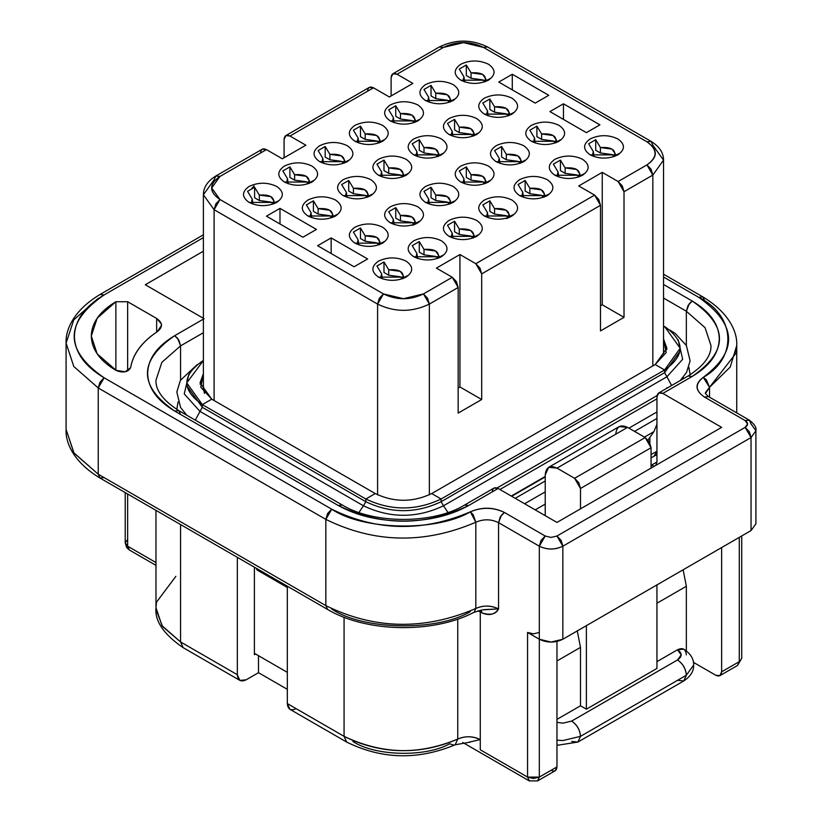 <?xml version="1.0" encoding="UTF-8"?>
<svg xmlns="http://www.w3.org/2000/svg" width="822" height="822" viewBox="0 0 822 822"><rect width="100%" height="100%" fill="white"/><g stroke="black" fill="none" stroke-linecap="round" stroke-linejoin="round"><path stroke-width="1.23" d="M402.564 176.864L400.232 174.911L388.714 173.35L383.987 170.616L383.987 160.095L376.938 164.164L381.655 171.993L381.069 174.059L382.24 176.946L381.655 171.993L381.655 176.124L381.655 171.993L376.928 164.164L383.987 160.095L383.987 170.616L388.714 173.35L388.714 167.914L383.987 160.095L388.714 167.914L388.714 173.35L400.232 174.911L402.564 176.864M578.996 176.864L576.664 174.911L565.146 173.35L560.419 170.616L560.419 160.095L553.37 164.164L558.087 171.993L558.087 176.124L558.087 171.993L557.501 174.059L558.672 176.946L558.087 171.993L553.36 164.164L560.419 160.095L560.419 170.616L565.146 173.35L565.146 167.914L560.419 160.095L565.146 167.914L565.146 173.35L576.664 174.911L578.996 176.864M543.712 197.239L541.379 195.276L529.861 193.715L525.135 190.992L525.135 180.47L518.086 184.539L522.802 192.358L522.802 196.499L522.802 192.358L522.217 194.434L523.388 197.321L522.802 192.358L518.076 184.529L525.135 180.47L525.135 190.992L529.861 193.715L529.861 188.289L525.135 180.47L529.861 188.289L529.861 193.715L541.379 195.276L543.712 197.239M437.849 156.499L435.526 154.536L423.998 152.974L419.271 150.251L419.271 139.719L412.223 143.788L416.939 151.618L416.353 153.683L417.525 156.57L416.939 151.618L416.939 155.759L416.939 151.618L412.212 143.788L419.271 139.719L419.271 150.251L423.998 152.974L423.998 147.539L419.271 139.719L423.998 147.539L423.998 152.974L435.526 154.536L437.849 156.499M473.133 136.123L470.811 134.161L459.282 132.599L454.566 129.876L454.566 119.344L447.507 123.423L454.566 119.344L454.566 129.876L459.282 132.599L459.282 127.174L454.566 119.344L459.282 127.174L459.282 132.599L470.811 134.161L473.133 136.123M520.182 163.29L517.86 161.328L506.331 159.766L501.615 157.043L501.615 146.511L494.556 150.58L499.273 158.41L498.687 160.475L499.868 163.362L499.273 158.41L499.273 162.54L499.273 158.41L494.556 150.58L501.615 146.511L501.615 157.043L506.331 159.766L506.331 154.331L501.615 146.511L506.331 154.331L506.331 159.766L517.86 161.328L520.182 163.29M487.806 182.381L489.994 180.552L485.268 182.916L485.864 180.85L482.576 176.268L471.047 174.706L471.047 180.141L471.047 174.706L466.321 166.887L466.321 177.408L471.047 180.141L482.576 181.693L484.898 183.655L482.576 181.693L471.047 180.141L466.321 177.408L466.321 166.887L459.272 170.955M558.374 141.631L560.573 139.802L555.847 142.781L556.432 140.1L553.144 135.517L541.626 133.955L541.626 139.391L541.626 133.955L536.9 126.136L536.9 136.668L541.626 139.391L553.144 140.952L555.477 142.915L553.144 140.952L541.626 139.391L536.9 136.668L536.9 126.136L529.841 130.215M449.613 204.031L447.281 202.068L435.763 200.506L431.036 197.783L431.036 187.262L423.988 191.331L431.036 187.262L431.036 197.783L435.763 200.506L435.763 195.081L431.036 187.262L435.763 195.081L435.763 200.506L447.281 202.068L449.613 204.031M508.428 115.748L506.095 113.785L494.577 112.234L489.85 109.501L489.85 98.979L482.791 103.048L487.518 110.867L486.932 112.943L488.104 115.83L487.518 110.867L487.518 115.008L487.518 110.867L482.791 103.038L489.85 98.979L489.85 109.501L494.577 112.234L494.577 106.798L489.85 98.979L494.577 106.798L494.577 112.234L506.095 113.785L508.428 115.748M273.181 204.031L270.849 202.068L259.331 200.506L254.604 197.783L254.604 187.262L247.545 191.331L252.272 199.15L251.686 201.226L252.857 204.103L252.272 199.15L252.272 203.291L252.272 199.15L247.545 191.321L254.604 187.262L254.604 197.783L259.331 200.506L270.849 202.068L273.181 204.031M343.75 163.29L341.428 161.328L329.899 159.766L325.173 157.043L325.173 146.511L318.124 150.58L322.841 158.41L322.255 160.475L323.426 163.362L322.841 158.41L322.841 162.54L322.841 158.41L318.114 150.58L325.173 146.511L325.173 157.043L329.899 159.766L329.899 154.331L325.173 146.511L329.899 154.331L329.899 159.766L341.428 161.328L343.75 163.29M353.398 130.205L358.135 138.034L358.135 142.175L358.135 138.034L353.409 130.205L360.468 126.136L365.184 133.955C375.798 133.308 380.535 136.051 379.415 142.175L384.131 139.802L379.415 142.781L380 140.1L376.712 135.517L365.184 133.955L365.184 139.391L365.184 133.955L360.468 126.136L360.468 136.668L365.184 139.391L376.712 140.952L379.045 142.915L376.712 140.952L365.184 139.391L360.468 136.668L360.468 126.136L353.409 130.215M367.28 197.239L364.947 195.276L353.429 193.715L348.703 190.992L348.703 180.47L341.644 184.539L346.37 192.358L345.785 194.434L346.956 197.321L346.37 192.358L346.37 196.499L346.37 192.358L341.644 184.529L348.703 180.47L348.703 190.992L353.429 193.715L353.429 188.289L348.703 180.47L353.429 188.289L353.429 193.715L364.947 195.276L367.28 197.239M308.466 183.655L306.133 181.693L294.615 180.141L289.889 177.408L289.889 166.887L282.84 170.955L287.556 178.775L286.97 180.85L288.142 183.738L287.556 178.775L287.556 182.916L287.556 178.775L282.83 170.945L289.889 166.887L289.889 177.408L294.615 180.141L294.615 174.706L289.889 166.887L294.615 174.706L294.615 180.141L306.133 181.693L308.466 183.655M334.893 216.33L337.082 214.501L332.365 217.481L332.951 214.799L329.663 210.216L318.135 208.654L318.135 214.09L318.135 208.654L313.418 200.835L313.418 211.367L318.135 214.09L329.663 215.652L331.996 217.614L329.663 215.652L318.135 214.09L313.418 211.367L313.418 200.835L306.359 204.914M487.795 80.515L489.994 78.686L485.268 81.655L485.864 78.984L482.576 74.401L471.047 72.839L471.047 78.275L471.047 72.839L466.321 65.02L466.321 75.552L471.047 78.275L482.576 79.837L484.898 81.799L482.576 79.837L471.047 78.275L466.321 75.552L466.321 65.02L459.272 69.089M449.613 102.164L447.281 100.212L435.763 98.65L431.036 95.917L431.036 85.396L423.988 89.464L431.036 85.396L431.036 95.917L435.763 98.65L435.763 93.215L431.036 85.396L435.763 93.215L435.763 98.65L447.281 100.212L449.613 102.164M414.329 122.54L411.997 120.577L400.478 119.015L395.752 116.292L395.752 105.771L388.693 109.84L393.419 117.659L392.834 119.735L394.005 122.622L393.419 117.659L393.419 121.8L393.419 117.659L388.693 109.829L395.752 105.771L395.752 116.292L400.478 119.015L400.478 113.59L395.752 105.771L400.478 113.59L400.478 119.015L411.997 120.577L414.329 122.54M402.564 278.73L400.232 276.767L388.714 275.206L383.987 272.483L383.987 261.961L376.938 266.03L381.655 273.849L381.069 275.925L382.24 278.802L381.655 273.849L381.655 277.99L381.655 273.849L376.928 266.02L383.987 261.961L383.987 272.483L388.714 275.206L400.232 276.767L402.564 278.73M379.045 244.781L376.712 242.819L365.184 241.257L360.468 238.524L360.468 228.002L353.409 232.071L358.135 239.901L357.539 241.966L358.721 244.853L358.135 239.901L358.135 244.031L358.135 239.901L353.409 232.071L360.468 228.002L360.468 238.524L365.184 241.257L365.184 235.822L360.468 228.002L365.184 235.822L365.184 241.257L376.712 242.819L379.045 244.781M414.329 224.406L411.997 222.443L400.478 220.882L395.752 218.159L395.752 207.627L388.693 211.706L393.419 219.525L392.834 221.591L394.005 224.478L393.419 219.525L393.419 223.666L393.419 219.525L388.693 211.696L395.752 207.627L395.752 218.159L400.478 220.882L400.478 215.446L395.752 207.627L400.478 215.446L400.478 220.882L411.997 222.443L414.329 224.406M614.281 156.499L611.958 154.536L600.43 152.974L595.714 150.251L595.714 139.719L588.655 143.788L593.371 151.618L593.371 155.759L593.371 151.618L592.785 153.683L593.957 156.57L593.371 151.618L588.655 143.788L595.703 139.719L595.714 150.251L600.43 152.974L600.43 147.539L595.714 139.719L600.43 147.539L600.43 152.974L611.958 154.536L614.281 156.499M511.325 216.33L513.524 214.501L508.797 217.481L509.383 214.799L506.095 210.216L494.577 208.654L494.577 214.09L494.577 208.654L489.85 200.835L489.85 211.367L494.577 214.09L506.095 215.652L508.428 217.614L506.095 215.652L494.577 214.09L489.85 211.367L489.85 200.835L482.791 204.914M473.133 237.99L470.811 236.027L459.282 234.465L454.566 231.742L454.566 221.21L447.507 225.279L454.566 221.21L454.566 231.742L459.282 234.465L459.282 229.03L454.566 221.21L459.282 229.03L459.282 234.465L470.811 236.027L473.133 237.99M437.849 258.355L435.526 256.392L423.998 254.841L419.271 252.107L419.271 241.586L412.223 245.655L416.939 253.484L416.353 255.55L417.525 258.437L416.939 253.484L416.939 257.615L416.939 253.484L412.212 245.655L419.271 241.586L419.271 252.107L423.998 254.841L423.998 249.405L419.271 241.586L423.998 249.405L423.998 254.841L435.526 256.392L437.849 258.355M405.472 175.589L407.661 173.761L402.934 176.73L403.52 174.059L400.232 169.476L388.714 167.914C399.317 167.267 404.054 170 402.934 176.124L407.661 173.761L405.338 175.672M581.904 175.589L584.093 173.761L579.366 176.124L579.962 174.059L576.664 169.476L565.146 167.914C575.749 167.267 580.496 170 579.366 176.124L579.366 176.73L584.093 173.761L581.771 175.672M546.609 195.955L548.808 194.136L544.082 196.499L544.667 194.434L541.379 189.851L529.861 188.289C540.465 187.642 545.202 190.375 544.082 196.499L544.082 197.105L548.808 194.136L546.486 196.047M440.756 155.214L442.945 153.385L438.218 155.759L438.814 153.683L435.526 149.101L423.998 147.539C434.602 146.891 439.349 149.635 438.218 155.759L438.218 156.355L442.945 153.385L440.623 155.296M476.041 134.839L478.229 133.02L473.513 135.383L474.099 133.308L470.811 128.725L459.282 127.174C469.886 126.516 474.633 129.26 473.513 135.383L473.513 135.99L478.229 133.02L475.917 134.921M523.09 162.006L525.279 160.177L520.562 162.54L521.148 160.475L517.86 155.892L506.331 154.331C516.935 153.683 521.682 156.427 520.562 162.54L520.562 163.146L525.279 160.177L522.967 162.088M452.521 202.746L454.71 200.928L449.983 203.291L450.569 201.226L447.281 196.633L435.763 195.081C446.367 194.434 451.103 197.167 449.983 203.291L449.983 203.897L454.71 200.928L452.388 202.839M511.325 114.474L513.524 112.645L508.797 115.008L509.383 112.943L506.095 108.36L494.577 106.798C505.181 106.151 509.917 108.884 508.797 115.008L508.797 115.614L513.524 112.645L511.202 114.556M276.079 202.757L278.278 200.928L273.551 203.291L274.137 201.226L270.849 196.633L259.331 195.081L259.331 200.506L259.331 195.081L254.604 187.262L259.331 195.081C269.935 194.434 274.671 197.167 273.551 203.291L273.551 203.897L278.278 200.928L275.956 202.839M346.648 162.006L348.847 160.177L344.13 162.54L344.716 160.475L341.428 155.892L329.899 154.331C340.503 153.683 345.25 156.427 344.13 162.54L344.13 163.146L348.847 160.177L346.524 162.088M370.177 195.955L372.376 194.136L367.65 196.499L368.235 194.434L364.947 189.851L353.429 188.289C364.033 187.642 368.77 190.375 367.65 196.499L367.65 197.105L372.376 194.136L370.054 196.047M311.363 182.381L313.562 180.552L308.836 182.916L309.421 180.85L306.133 176.268L294.615 174.706C305.219 174.059 309.966 176.792 308.836 182.916L308.836 183.522L313.562 180.552L311.24 182.463M452.511 100.89L454.71 99.061L449.983 101.425L450.569 99.359L447.281 94.777L435.763 93.215C446.367 92.567 451.103 95.301 449.983 101.425L449.983 102.031L454.71 99.061L452.388 100.972M417.227 121.266L419.425 119.437L414.699 121.8L415.285 119.735L411.997 115.152L400.478 113.59C411.082 112.943 415.819 115.676 414.699 121.8L414.699 122.406L419.425 119.437L417.103 121.348M405.472 277.446L407.661 275.627L402.934 277.99L403.52 275.925L400.232 271.332L388.714 269.78L388.714 275.206L388.714 269.78L383.987 261.961L388.714 269.78C399.317 269.133 404.054 271.866 402.934 277.99L402.934 278.596L407.661 275.627L405.338 277.538M381.942 243.497L384.131 241.668L379.415 244.031L380 241.966L376.712 237.383L365.184 235.822C375.798 235.174 380.535 237.907 379.415 244.031L379.415 244.637L384.131 241.668L381.819 243.579M412.48 225.341L416.456 223.605M417.227 223.122L419.425 221.293L414.699 223.666L415.285 221.591L411.997 217.008L400.478 215.446C411.082 214.799 415.819 217.542 414.699 223.666L414.699 224.272L419.425 221.293L417.103 223.204M617.188 155.214L619.377 153.385L614.661 155.759L615.246 153.683L611.958 149.101L600.43 147.539C611.034 146.891 615.781 149.635 614.661 155.759L614.661 156.355L619.377 153.385L617.065 155.296M506.578 218.549L510.554 216.813M476.041 236.705L478.229 234.876L473.513 237.239L474.099 235.174L470.811 230.592L459.282 229.03C469.886 228.382 474.633 231.126 473.513 237.25L473.513 237.846L478.229 234.876L475.917 236.787M440.756 257.081L442.945 255.252L438.218 257.615L438.814 255.55L435.526 250.967L423.998 249.405C434.602 248.758 439.349 251.491 438.218 257.615L438.218 258.221L442.945 255.252L440.623 257.163M311.086 212.734L310.49 214.799L311.672 217.686L311.086 212.734L311.086 216.874L311.086 212.734L306.359 204.904L311.086 212.734M447.497 225.279L452.223 233.109L451.638 235.174L452.819 238.061L452.223 233.109L452.223 237.239L452.223 233.109L447.507 225.279M459.262 170.955L463.988 178.775L463.988 182.916L463.988 178.775L459.262 170.945L466.321 166.887L471.047 174.706C481.651 174.059 486.398 176.792 485.268 182.916L485.268 183.522L489.994 180.552L487.672 182.463M463.988 178.775L463.403 180.85L464.574 183.738L463.988 178.775M534.567 138.034L533.981 140.1L535.153 142.987L534.567 138.034L534.567 142.175L534.567 138.034L529.841 130.205L534.567 138.034M423.967 191.331L428.704 199.15L428.118 201.226L429.29 204.103L428.704 199.15L428.704 203.291L428.704 199.15L423.977 191.321M487.518 212.734L486.932 214.799L488.104 217.686L487.518 212.734L487.518 216.874L487.518 212.734L482.791 204.904L487.518 212.734M358.135 138.034L357.539 140.1L358.721 142.987L358.135 138.034M423.967 89.464L428.704 97.294L428.118 99.359L429.29 102.247L428.704 97.294L428.704 101.425L428.704 97.294L423.977 89.464M463.988 76.919L463.403 78.984L464.574 81.871L463.988 76.919L463.988 81.059L463.988 76.919L459.262 69.089L463.988 76.919M447.497 123.423L452.223 131.243L451.638 133.308L452.819 136.195L452.223 131.243L452.223 135.383L452.223 131.243L447.507 123.413M406.119 277.106L378.48 277.106C371.02 271.794 371.02 266.472 378.48 261.149C387.686 256.844 396.903 256.844 406.119 261.149C413.569 266.472 413.569 271.794 406.119 277.106C396.903 281.412 387.686 281.412 378.48 277.106M276.726 202.407L249.087 202.407C241.637 197.095 241.637 191.773 249.087 186.45C258.303 182.145 267.52 182.145 276.737 186.45C284.186 191.773 284.186 197.095 276.737 202.407C267.52 206.712 258.303 206.712 249.087 202.407M312.021 182.042L284.381 182.042C276.922 176.72 276.922 171.397 284.381 166.075C293.588 161.77 302.804 161.77 312.021 166.075C319.47 171.397 319.47 176.72 312.021 182.032C302.804 186.337 293.588 186.337 284.381 182.032M347.305 161.667L319.666 161.667C312.206 156.344 312.206 151.022 319.666 145.71C328.882 141.405 338.089 141.405 347.305 145.71C354.765 151.022 354.765 156.344 347.305 161.667C338.089 165.972 328.882 165.972 319.666 161.667M384.131 139.802L381.819 141.713M382.59 141.292L354.95 141.292C347.49 135.969 347.49 130.657 354.95 125.334C364.167 121.029 373.373 121.029 382.59 125.334C390.049 130.657 390.049 135.969 382.59 141.292C373.373 145.597 364.167 145.597 354.95 141.292M417.874 120.916L390.234 120.916C382.785 115.604 382.785 110.282 390.234 104.959C399.451 100.654 408.668 100.654 417.874 104.959C425.334 110.282 425.334 115.604 417.874 120.916C408.668 125.221 399.451 125.221 390.234 120.916M459.262 69.089L466.321 65.02L471.047 72.839C481.651 72.192 486.398 74.936 485.268 81.059L489.994 78.686L487.672 80.597M488.453 80.176L460.813 80.176C453.354 74.853 453.354 69.531 460.813 64.219C470.02 59.914 479.236 59.914 488.453 64.219C495.913 69.531 495.913 74.853 488.453 80.176C479.236 84.481 470.02 84.481 460.813 80.176M453.169 100.551L425.529 100.551C418.069 95.229 418.069 89.906 425.529 84.584C434.735 80.279 443.952 80.279 453.169 84.584C460.618 89.906 460.618 95.229 453.169 100.551C443.952 104.846 434.735 104.846 425.529 100.551M617.836 154.875L590.196 154.875C582.736 149.553 582.736 144.23 590.196 138.918C599.413 134.613 608.619 134.613 617.836 138.918C625.295 144.23 625.295 149.553 617.836 154.875C608.619 159.18 599.413 159.18 590.196 154.875M582.551 175.25L554.912 175.25C547.452 169.928 547.452 164.606 554.912 159.283C564.118 154.988 573.335 154.988 582.551 159.283C590.001 164.606 590.001 169.928 582.551 175.25C573.335 179.556 564.118 179.556 554.912 175.25M547.257 195.615L519.617 195.615C512.168 190.303 512.168 184.981 519.617 179.658C528.834 175.353 538.05 175.353 547.267 179.658C554.716 184.981 554.716 190.303 547.267 195.615C538.05 199.921 528.834 199.921 519.617 195.615M482.791 204.904L489.85 200.835L494.577 208.654C505.181 208.007 509.917 210.751 508.797 216.874L513.524 214.501L511.202 216.412M511.972 215.991L484.333 215.991C476.883 210.668 476.883 205.356 484.333 200.034C493.549 195.728 502.766 195.728 511.972 200.034C519.432 205.356 519.432 210.668 511.972 215.991C502.766 220.296 493.549 220.296 484.333 215.991M476.688 236.366L449.048 236.366C441.589 231.044 441.589 225.721 449.048 220.409C458.265 216.104 467.471 216.104 476.688 220.409C484.148 225.721 484.148 231.044 476.688 236.366C467.471 240.671 458.265 240.671 449.048 236.366M441.404 256.741L413.764 256.741C406.304 251.419 406.304 246.097 413.764 240.774C422.97 236.469 432.187 236.469 441.404 240.774C448.863 246.097 448.863 251.419 441.404 256.741C432.187 261.036 422.97 261.036 413.764 256.741M529.841 130.205L536.9 126.136L541.626 133.955C552.23 133.308 556.967 136.051 555.847 142.175L560.573 139.802L558.251 141.713M559.022 141.292L531.382 141.292C523.933 135.969 523.933 130.657 531.382 125.334C540.599 121.029 549.815 121.029 559.022 125.334C566.481 130.657 566.481 135.969 559.022 141.292C549.815 145.597 540.599 145.597 531.382 141.292M523.737 161.667L496.098 161.667C488.638 156.344 488.638 151.022 496.098 145.71C505.314 141.405 514.521 141.405 523.737 145.71C531.197 151.022 531.197 156.344 523.737 161.667C514.521 165.972 505.314 165.972 496.098 161.667M511.972 114.124L484.333 114.124C476.883 108.812 476.883 103.49 484.333 98.167C493.549 93.862 502.766 93.862 511.972 98.167C519.432 103.49 519.432 108.812 511.972 114.124C502.766 118.43 493.549 118.43 484.333 114.124M476.688 134.5L449.048 134.5C441.589 129.177 441.589 123.865 449.048 118.543C458.265 114.237 467.471 114.237 476.688 118.543C484.148 123.865 484.148 129.177 476.688 134.5C467.471 138.805 458.265 138.805 449.048 134.5M441.404 154.875L413.764 154.875C406.304 149.553 406.304 144.23 413.764 138.918C422.97 134.613 432.187 134.613 441.404 138.918C448.863 144.23 448.863 149.553 441.404 154.875C432.187 159.18 422.97 159.18 413.764 154.875M488.453 182.042L460.813 182.042C453.354 176.72 453.354 171.397 460.813 166.075C470.02 161.77 479.236 161.77 488.453 166.075C495.913 171.397 495.913 176.72 488.453 182.032C479.236 186.337 470.02 186.337 460.813 182.032M453.169 202.407L425.529 202.407C418.069 197.095 418.069 191.773 425.529 186.45C434.735 182.145 443.952 182.145 453.169 186.45C460.618 191.773 460.618 197.095 453.169 202.407C443.952 206.712 434.735 206.712 425.529 202.407M406.119 175.25L378.48 175.25C371.02 169.928 371.02 164.606 378.48 159.283C387.686 154.988 396.903 154.988 406.119 159.283C413.569 164.606 413.569 169.928 406.119 175.25C396.903 179.556 387.686 179.556 378.48 175.25M306.359 204.904L313.418 200.835L318.135 208.654C328.749 208.007 333.485 210.751 332.365 216.874L337.082 214.501L334.77 216.412M335.54 215.991L307.901 215.991C300.441 210.668 300.441 205.356 307.901 200.034C317.117 195.728 326.334 195.728 335.54 200.034C343 205.356 343 210.668 335.54 215.991C326.334 220.296 317.117 220.296 307.901 215.991M370.825 195.615L343.185 195.615C335.736 190.303 335.736 184.981 343.185 179.658C352.402 175.353 361.618 175.353 370.825 179.658C378.284 184.981 378.284 190.303 370.825 195.615C361.618 199.921 352.402 199.921 343.185 195.615M417.874 222.783L390.234 222.783C382.785 217.46 382.785 212.148 390.234 206.825C399.451 202.52 408.668 202.52 417.874 206.825C425.334 212.148 425.334 217.46 417.874 222.783C408.668 227.088 399.451 227.088 390.234 222.783M382.59 243.158L354.95 243.158C347.49 237.835 347.49 232.513 354.95 227.201C364.167 222.896 373.373 222.896 382.59 227.201C390.049 232.513 390.049 237.835 382.59 243.158C373.373 247.463 364.167 247.463 354.95 243.158M392.844 73.816L439.308 46.998C455.409 39.158 471.509 39.158 487.61 46.998L651.106 141.394L646.945 141.805C658.073 149.501 658.073 157.197 646.945 164.893L618.134 181.528L602.249 172.363L578.729 185.947L594.604 195.112L600.492 205.295L481.692 273.88L481.692 399.513L459.93 386.957L458.162 387.974L459.93 386.957L459.93 254.532L459.93 386.957L481.692 399.513L481.692 273.88L475.804 263.698L479.966 268.085L481.692 273.88L600.492 205.295L598.765 199.499L594.604 195.112L475.804 263.698L459.93 254.532L436.4 268.116L452.285 277.281L458.162 287.464L429.351 304.099L429.351 494.823L429.351 304.099L458.162 287.464L456.446 281.669L452.285 277.281L423.464 293.916L427.625 298.304L429.351 304.099C412.007 312.411 394.755 312.411 377.596 304.099L377.596 494.823L377.596 304.099C394.848 312.411 412.099 312.411 429.351 304.099L423.464 293.916C410.137 300.338 396.8 300.338 383.473 293.916L377.596 304.099L214.1 209.713L214.1 400.54L214.1 209.713L377.596 304.099L379.312 298.304L383.473 293.916L219.977 199.52L215.816 203.918L214.1 209.713L203.383 194.773L214.1 209.713L219.977 199.52C208.86 191.824 208.86 184.128 219.977 176.432L266.441 149.614L282.316 158.78L305.846 145.196L289.961 136.031C286.416 134.418 284.453 135.548 284.083 139.421L285.809 135.62L289.961 136.031L373.476 87.81L389.351 96.986L412.88 83.402L397.005 74.237C393.45 72.613 391.498 73.744 391.118 77.628L392.844 73.816L397.005 74.237L443.459 47.409L439.308 46.998L443.459 47.409C456.796 40.987 470.122 40.987 483.449 47.409L487.61 46.998L483.449 47.409L646.945 141.805L651.106 141.394L652.832 145.196L663.549 160.136L652.832 175.076L663.549 160.136L663.549 353.676M260.564 153.005C260.934 149.131 262.896 147.991 266.441 149.614L219.977 176.432L215.816 176.021L219.977 176.432L211.696 187.981L219.977 199.52L383.473 293.916L403.468 298.694L423.464 293.916L452.285 277.281L436.4 268.116L459.93 254.532L475.804 263.698L594.604 195.112L578.729 185.947L602.249 172.363L602.249 304.787L624.011 317.343L624.011 191.711L652.832 175.076L651.106 169.281L646.945 164.893L652.832 175.076L652.832 365.903L652.832 175.076L624.011 191.711L618.134 181.528L622.285 185.916L624.011 191.711L624.011 317.343L600.492 330.927L600.492 205.295L600.492 330.927L624.011 317.343L602.249 304.787L602.249 172.363L618.134 181.528L646.945 164.893C657.734 157.197 657.734 149.501 646.945 141.805L483.449 47.409L463.454 42.631L443.459 47.409L397.005 74.237L412.88 83.402L389.351 96.986L373.476 87.81L369.314 87.399L285.809 135.62M458.162 287.464L458.162 413.096L458.162 287.464M600.492 305.805L602.249 304.787L600.492 305.805M214.1 179.833L215.816 176.021C207.514 181.21 203.363 187.457 203.383 194.773L214.1 179.833M367.598 91.211C367.968 87.327 369.931 86.197 373.476 87.81L289.961 136.031L305.846 145.196L282.316 158.78L266.441 149.614L262.28 149.203L215.816 176.021M284.083 139.421L284.083 157.762L284.083 139.421M391.118 77.628L391.118 95.958L391.118 77.628M548.757 95.301L535.225 103.11L498.769 82.056L512.291 74.247L548.757 95.301L512.291 74.247L498.769 82.056L535.225 103.11L548.757 95.301M316.449 229.42L302.928 237.229L266.462 216.176L279.983 208.367L316.449 229.42L279.983 208.367L266.462 216.176L302.928 237.229L316.449 229.42M367.619 258.961L354.087 266.77L317.631 245.716L331.153 237.907L367.619 258.961L331.153 237.907L317.631 245.716L354.087 266.77L367.619 258.961M563.46 103.788L599.916 124.841L586.394 132.65L549.928 111.597L563.46 103.788L563.46 119.406L563.46 103.788L549.928 111.597L586.394 132.65L599.916 124.841L563.46 103.788M331.153 253.525L331.153 237.907L331.153 253.525M279.983 223.985L279.983 208.367L279.983 223.985M512.291 89.865L512.291 74.247L512.291 89.865M649.883 437.366L649.883 442.976L649.883 437.366M545.222 514.952L544.616 515.302L545.222 514.952M545.233 480.993L515.209 498.327L545.233 480.993M524.621 503.752L545.222 491.864L524.621 503.752M545.222 504.092L535.204 509.866L545.222 504.092M256.3 568.29L257.029 569.975L287.32 587.453L257.029 569.975L256.3 568.29M545.233 476.914L511.685 496.283L545.233 476.914M683.627 378.582L683.113 377.421M254.388 653.326L287.32 672.345L254.388 653.326M431.704 493.57L655.185 364.547L431.704 493.57L441.106 499.005L664.587 369.972L655.185 364.547L666.878 348.251L663.549 339.034L666.18 352.535L655.185 364.547L664.587 369.972L441.106 499.005L431.704 493.57C412.88 502.499 394.057 502.499 375.243 493.57C394.057 502.499 412.88 502.499 431.704 493.57M666.806 349.607L663.549 341.747L666.806 349.607M203.383 376.384L200.126 384.234L203.383 376.384M203.383 373.671L200.054 382.877L211.747 399.173L375.243 493.57L365.831 499.005C390.923 510.914 416.014 510.914 441.106 499.005L441.106 501.718L664.587 372.695L664.587 369.972C685.219 355.494 685.219 341.007 664.587 326.519L663.549 327.115L664.587 326.519L680.184 348.251L664.587 369.972L664.587 372.695L441.106 501.718L441.106 499.005C416.014 510.914 390.923 510.914 365.831 499.005L375.243 493.57L211.747 399.173L200.753 387.172L203.383 373.671M203.383 360.55L202.335 361.146L203.383 361.752L202.335 361.146C181.703 375.633 181.703 390.121 202.335 404.609L211.747 399.173L202.335 404.609L365.831 499.005L365.831 501.718C390.923 513.627 416.014 513.627 441.106 501.718L443.459 505.797L666.94 376.764L664.587 372.695L680.184 350.963L664.587 372.695L666.94 376.764L443.459 505.797L441.106 501.718C416.014 513.627 390.923 513.627 365.831 501.718L365.831 499.005L202.335 404.609L186.748 382.877L203.383 360.55M186.8 384.234L186.748 385.6L202.335 407.332L202.335 404.609L202.335 407.332L365.831 501.718L363.478 505.797C390.142 518.446 416.795 518.446 443.459 505.797L448.011 512.486L443.459 505.797C416.795 518.446 390.142 518.446 363.478 505.797L365.831 501.718L202.335 407.332L186.748 385.6L186.8 384.234M671.615 385.518L666.94 376.764L682.671 359.286L678.109 339.753L682.671 359.286L666.94 376.764L671.615 385.518M188.813 374.39L184.262 393.913L199.982 411.401L202.335 407.332L199.982 411.401L363.478 505.797L358.926 512.486L363.478 505.797L199.982 411.401L184.262 393.913L188.813 374.39M197.239 364.557L180.398 380.37L176.822 391.971L180.552 407.393L186.697 415.182M499.92 489.501L656.942 398.834L499.92 489.501M667.474 387.902L666.94 387.635M680.226 380.545L686.534 372.479L690.1 360.879L686.37 345.466L675.304 333.527L669.683 329.92M195.307 420.155L199.982 411.401L195.307 420.155M634.533 431.396L656.942 418.46L634.533 431.396M644.438 437.119L653.911 431.642L656.942 424.255L653.911 431.642L648.024 440.027L653.911 431.642L644.438 437.119M254.388 654.682L255.56 654.004L254.388 654.682L254.388 567.18L254.388 654.682M693.439 662.347L715.757 675.232C719.301 676.845 721.264 675.715 721.634 671.831L721.634 547.555L721.634 671.831L719.918 675.643L715.757 675.232L693.439 662.347M721.634 427.358L662.83 393.409C659.285 391.786 657.323 392.926 656.942 396.8L656.942 461.995L655.771 465.386L656.942 461.995L656.942 396.8L658.669 392.998L662.83 393.409L721.634 427.358L556.967 522.432L498.153 488.474L556.967 522.432L721.634 427.358M654.589 466.074L651.065 465.386L656.942 461.995L651.065 465.386L654.589 466.074M654.004 456.22L656.942 451.299L651.065 454.545M492.275 491.875C492.645 487.991 494.608 486.86 498.153 488.474L468.746 505.458C450.559 515.63 428.796 520.829 403.468 521.066C378.141 520.829 356.388 515.63 338.191 505.458L174.696 411.062C157.074 400.561 148.063 387.994 147.652 373.373C148.063 358.752 157.074 346.185 174.696 335.684L204.103 318.71L145.289 284.751L204.103 318.71L174.696 335.684L178.857 340.072L180.573 345.867L203.383 332.705L180.573 345.867L180.573 380.062L180.573 345.867L177.634 338.294L174.696 335.684C138.384 360.807 138.384 385.939 174.696 411.062L338.191 505.458C381.706 526.419 425.231 526.419 468.746 505.458L498.153 488.474L494.001 488.063L464.594 505.047L468.746 505.458L464.594 505.047C433.595 524.189 373.352 524.189 342.353 505.047L338.191 505.458L342.353 505.047L178.857 410.651L174.696 411.062L178.857 410.651L180.573 414.452M539.324 632.447L533.447 633.854L527.56 632.447L539.324 639.239L527.56 632.447L527.56 777.088L529.286 780.89L527.56 777.088L533.447 778.496L539.324 777.088L537.598 780.9L555.24 770.717L556.967 766.905L539.324 777.088L539.324 639.239C547.164 643.01 555.004 643.01 562.844 639.239L751.041 530.58L755.911 523.789L751.041 530.58L562.844 639.239L551.089 642.054L539.324 639.239L539.324 777.088L556.967 766.905L556.967 641.427L556.967 766.905C556.597 770.789 554.634 771.92 551.089 770.306M296.136 708.677C290.824 711.102 287.875 709.396 287.32 703.581L287.32 586.199L287.32 703.581L289.899 709.294L346.658 742.061L344.069 736.348L287.32 703.581L344.069 736.348L344.069 617.26L344.069 736.348L346.658 742.061C381.809 759.384 417.987 760.288 455.172 744.773L453.723 745.133L449.696 743.756C425.765 757.442 374.781 756.219 352.895 741.444M237.332 557.337L237.332 674.718C237.887 680.544 240.825 682.239 246.148 679.815L258.498 672.684L258.498 655.709L258.498 672.684L287.32 689.319L258.498 672.684L246.148 679.815L239.911 680.431L237.332 674.718L237.332 557.337M656.942 454.525L651.065 457.916L656.942 454.525M470.348 611.65C436.677 631.666 363.026 630.269 331.718 609.02M663.549 274.209L702.861 296.906L698.7 297.317C736.974 324.32 738.495 350.994 703.262 377.349L709.52 387.306L705.399 393.635L705.512 392.505L709.52 387.306L706.396 379.836L703.262 377.349C694.6 383.833 694.98 390.399 704.392 397.026L708.543 396.615L704.392 397.026L745.164 420.566L749.325 420.155L745.164 420.566C748.39 422.837 748.39 425.097 745.164 427.358L751.041 437.551L562.844 546.198L562.844 639.239L562.844 546.198L751.041 437.551L749.325 431.745L745.164 427.358L556.967 536.016L561.128 540.403L562.844 546.198C555.004 549.98 547.164 549.98 539.324 546.198L539.324 639.239L539.324 546.198C547.164 549.918 555.004 549.918 562.844 546.198L556.967 536.016L551.089 537.424L545.202 536.016L539.324 546.198L498.553 522.658L539.324 546.198L541.051 540.403L545.202 536.016L504.431 512.476L500.269 516.863L498.553 522.658C491.176 519.031 483.603 518.888 475.825 522.227C483.603 518.888 491.176 519.031 498.553 522.658L501.492 515.086L504.431 512.476C493.364 507.03 482 506.814 470.348 511.829L473.082 514.541L475.825 522.227C424.522 544.267 374.524 543.311 325.841 519.381C374.524 543.311 424.522 544.267 475.825 522.227L470.348 511.829C422.929 532.194 376.712 531.31 331.718 509.188L325.841 519.381L98.239 387.974L325.841 519.381L327.557 513.575L331.718 509.188L104.117 377.791L99.965 382.179L98.239 387.974L73.795 366.489L66.089 343.154L73.795 366.489L98.239 387.974L104.117 377.791C64.208 350.172 64.208 322.553 104.117 294.934L99.965 294.523L104.117 294.934L203.383 237.63L104.117 294.934C84.748 306.483 74.843 320.292 74.401 336.362C74.843 352.433 84.748 366.242 104.117 377.791L331.718 509.188C363.026 530.437 436.677 531.834 470.348 511.829C482 506.969 493.354 507.184 504.431 512.476L545.202 536.016L551.089 537.424L556.967 536.016L745.164 427.358L747.599 423.967L745.164 420.566L704.392 397.026C695.227 390.635 694.857 384.08 703.262 377.349C737.93 357.909 735.505 315.391 698.7 297.317L663.549 277.014L698.7 297.317L702.861 296.906L704.588 300.708M127.646 301.725L156.653 318.474C162.766 322.738 163.013 327.115 157.403 331.595C141.887 341.993 132.959 354.025 130.626 367.691L125.18 371.77L115.881 370.321C99.852 360.755 91.643 349.329 91.283 336.023C91.643 322.717 99.852 311.291 115.881 301.725L127.646 301.725L115.881 301.725L115.881 370.321L115.881 301.725L97.181 318.165L91.283 336.023L97.181 353.871L116.467 370.65C123.351 373.116 128.078 372.13 130.626 367.691C132.887 354.005 141.805 341.983 157.403 331.595L161.533 325.265L161.369 323.93L156.653 318.474L156.653 332.098L156.653 318.474L127.646 301.725L127.646 370.958L127.646 301.725M145.289 284.751L203.383 251.213L145.289 284.751M663.549 284.484L692.237 301.047C709.859 311.559 718.87 324.115 719.271 338.736C718.87 353.357 709.859 365.924 692.237 376.425L662.83 393.409L692.237 376.425L688.076 376.014L692.237 376.425C728.549 351.302 728.549 326.18 692.237 301.047L663.549 284.484M656.942 603.245L686.349 586.271L683.133 569.79L686.349 586.271L656.942 603.245M677.534 680.318L683.77 680.945L686.349 675.232L580.496 736.348L686.349 675.232L683.77 680.945C690.572 676.444 693.871 671.142 693.655 665.039L686.349 675.232C685.867 668.718 682.928 663.631 677.534 659.953C682.846 663.673 685.795 668.759 686.349 675.232L693.655 665.039C693.871 658.936 690.572 653.644 683.77 649.144L677.534 649.76C682.363 653.161 682.363 656.552 677.534 659.953L571.67 721.069C577.065 724.747 580.003 729.833 580.496 736.348L562.844 740.571L556.967 740.16L562.844 740.571L580.496 736.348L577.907 742.061L580.496 736.348C579.931 729.885 576.993 724.788 571.67 721.069L562.844 723.175L556.967 722.322L562.844 723.175L571.67 721.069L677.534 659.953L681.181 654.857L677.534 649.76L656.942 661.648L677.534 649.76C682.846 647.335 685.795 649.041 686.349 654.857M686.349 650.88L686.349 586.271L686.349 650.88M741.721 535.965L741.721 658.247L737.56 665.46L739.286 661.648L721.634 671.831L739.286 661.648L739.286 537.372L739.276 661.648L737.519 665.46L719.918 675.643M556.967 719.373L580.496 705.79L580.496 647.387L556.967 660.97L580.496 647.387L577.27 630.906L580.496 647.387L580.496 705.79L556.967 719.373M155.975 562.556L127.646 546.198L125.211 542.808L127.646 546.198L155.975 562.556L133.524 549.599M239.911 680.431L183.162 647.664C163.722 634.389 154.659 621.052 155.975 607.663L156.046 609.667L162.55 626.477L180.573 641.951L180.573 524.57L180.573 641.951L237.332 674.718L180.573 641.951L183.162 647.664L180.573 641.951L162.016 625.717L155.975 607.663L156.509 602.156L175.867 576.314M127.646 546.198L127.646 494.012L127.646 546.198L129.373 550.01L155.975 565.372M462.776 742.502L529.276 780.9L537.598 780.9L539.324 777.088L527.56 777.088L480.274 749.787L480.274 611.928L477.921 610.808L480.274 611.928L480.069 610.273L480.274 611.928L481.908 612.883L481.209 610.068L481.918 612.883C490.467 615.555 496.015 614.229 498.553 608.907C490.755 605.29 483.182 605.146 475.825 608.475L474.13 612.267L475.825 608.475C424.522 630.505 374.524 629.56 325.841 605.619L327.557 609.431L325.841 605.619L98.239 474.222L99.965 478.024L98.239 474.222L73.99 453.014L66.089 429.403L73.795 452.727L98.239 474.222L325.841 605.619C374.524 629.56 424.522 630.505 475.825 608.475C483.603 605.136 491.176 605.28 498.553 608.907L482.709 609.852M484.343 609.616L498.553 608.907C494.854 614.62 489.306 615.955 481.918 612.883L480.274 611.928L480.274 739.605L469.485 742.071M104.117 477.613L99.965 478.024L327.557 609.431C366.119 632.529 433.184 633.772 474.099 612.287L482.648 609.852M457.762 739.06L455.172 744.773L457.762 739.06C420.093 755.356 382.199 754.452 344.069 736.348C380.73 754.462 418.624 755.367 457.762 739.06L457.762 619.11L457.762 739.06C465.509 735.834 473.01 736.019 480.274 739.605C472.486 736.039 464.985 735.865 457.762 739.06M751.041 437.551L755.911 430.759L751.041 437.551L751.041 530.58L751.041 437.551M749.325 420.155L751.041 423.967L755.911 430.759C756.702 427.697 754.504 424.162 749.325 420.155L708.543 396.615L705.399 393.635M709.52 387.306L735.906 353.337L736.738 345.528L730.213 367.064L709.52 387.306L709.52 397.18L709.52 387.306M686.349 311.24L688.076 305.435L692.237 301.047L689.288 303.657L686.349 311.24L705.06 327.68L710.958 345.528L705.06 327.68L686.349 311.24L663.549 298.067L686.349 311.24L686.349 345.425L686.349 311.24M155.975 380.165L161.872 362.307L180.573 345.867L161.872 362.307L155.975 380.165C155.882 383.987 155.635 395.783 178.857 410.651M615.801 434.17C616.551 426.402 620.476 424.142 627.566 427.378L645.188 437.551L651.065 447.733L651.065 468.108L651.065 447.733L580.496 488.474L574.609 478.291L556.997 468.119C549.897 464.892 545.983 467.153 545.233 474.911L545.222 515.651L545.233 474.911L548.675 467.297L556.997 468.119L627.566 427.378L619.254 426.556L548.675 467.297M656.942 584.719L656.942 668.44L586.374 709.181L580.496 705.79L586.374 709.181L586.374 625.46L586.374 709.181L656.942 668.44L656.942 584.719M480.274 739.605L480.274 749.787L527.56 777.088L527.56 632.447L533.447 633.854M580.496 508.849L580.496 488.474L580.496 508.849M125.211 492.604L125.211 542.808L127.646 539.417M498.553 522.658L498.553 608.907L498.553 522.658M475.825 522.227L475.825 608.475L475.825 522.227M325.841 519.381L325.841 605.619L325.841 519.381M98.239 387.974L98.239 474.222L98.239 387.974M203.383 234.815L99.965 294.523C72.295 311.189 65.37 331.05 66.089 343.154L73.795 319.82L98.239 298.335M645.188 437.551L627.566 427.378L556.997 468.119L574.609 478.291L645.188 437.551L574.609 478.291L578.77 482.678L580.496 488.474L651.065 447.733L649.339 441.938L645.188 437.551M683.77 680.945L577.907 742.061L571.67 741.444M203.383 194.773L203.383 388.313L204.462 393.409M481.692 399.513L458.162 413.096L481.692 399.513M251.84 188.32L254.09 185.947M651.106 141.394C659.419 146.573 663.559 152.82 663.549 160.136M680.184 350.963L680.184 348.251M186.8 384.295L186.748 382.877M497.063 487.96L657.045 395.598M511.284 496.056L545.233 476.452M628.902 428.149L656.942 411.956M690.151 374.77L688.846 367.259M178.086 401.896L176.771 409.407M710.958 345.528C711.061 349.442 711.184 361.238 688.076 376.014L658.669 392.998M99.965 478.024C72.12 461.234 65.359 441.322 66.089 429.403L66.089 343.154M455.172 744.773L470.338 742.102M702.861 296.906C730.748 313.727 737.468 333.65 736.738 345.528L736.738 412.891M577.907 742.061L556.967 745.328M129.383 550.021L126.68 547.534L125.211 542.839M155.975 607.663L155.975 510.359M755.911 430.759L755.911 523.789"/></g></svg>
